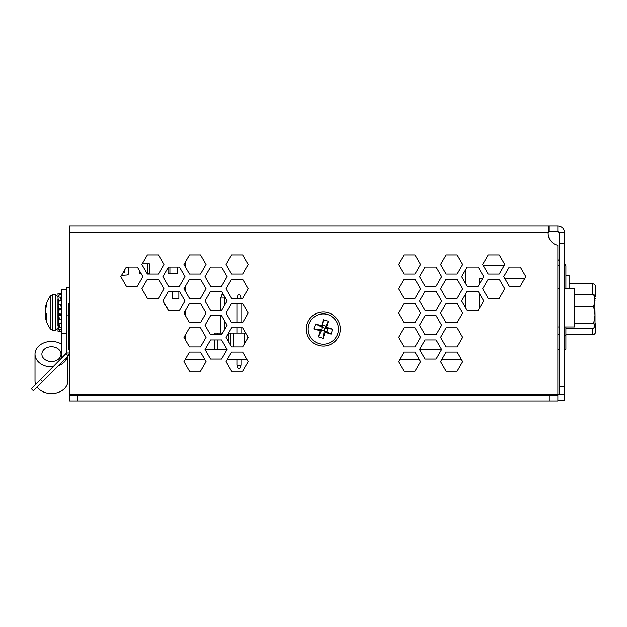 <?xml version="1.0" encoding="UTF-8"?>
<svg xmlns="http://www.w3.org/2000/svg" width="627" height="627" viewBox="0 0 627 627"><rect width="100%" height="100%" fill="white"/><g stroke="black" fill="none" stroke-linecap="round" stroke-linejoin="round"><path stroke-width="0.94" d="M564.661 243.519L564.661 232.86L559.151 232.86L559.151 243.519L564.661 243.519L564.661 394.626L557.858 394.626L557.858 394.14L557.858 395.433L69.487 395.433L69.487 226.057L557.858 226.057L557.858 231.567L548.954 231.567L548.954 226.057L548.155 232.86L69.487 232.86M308.17 329.042A15.142 15.142 0 0 0 323.305 344.184A15.142 15.142 0 0 0 338.447 329.042A15.142 15.142 0 0 0 323.305 313.908A15.142 15.142 0 0 0 308.17 329.042M548.954 231.567L548.155 232.86A12.148 12.148 0 0 0 557.858 245.243L557.858 259.703L559.151 260.401M77.583 395.433L77.583 400.943L69.487 400.943L69.487 395.433M77.583 400.943L549.761 400.943L549.761 395.433M549.761 400.943L557.858 400.943L557.858 395.433M179.471 286.186L184.989 276.625L179.471 267.063L168.428 267.063L162.902 276.625L168.428 286.186L179.471 286.186M179.471 310.475L184.989 300.913L179.471 291.351L168.428 291.351L162.902 300.913L168.428 310.475L179.471 310.475M126.325 286.186L137.368 286.186L142.885 276.625L137.368 267.063L126.325 267.063L120.807 276.625L126.325 286.186M147.392 274.046L158.435 274.046L163.953 264.484L158.435 254.923L147.392 254.923L141.867 264.484L147.392 274.046M147.392 298.334L158.435 298.334L163.953 288.773L158.435 279.211L147.392 279.211L141.867 288.773L147.392 298.334M248.151 361.638L242.633 352.076L231.59 352.076L226.073 361.638L231.59 371.2L242.633 371.2L248.151 361.638L242.633 371.2L231.59 371.2L226.073 361.638M248.151 337.35L242.633 327.788L231.59 327.788L226.073 337.35L231.59 346.911L242.633 346.911L248.151 337.35M248.151 313.061L242.633 303.499L231.59 303.499L226.073 313.061L231.59 322.623L242.633 322.623L248.151 313.061L242.633 322.623L240.987 322.623L240.987 303.499M248.151 288.773L242.633 279.211L231.59 279.211L226.073 288.773L231.59 298.334L242.633 298.334L248.151 288.773L242.633 298.334L231.59 298.334L226.073 288.773M248.151 264.484L242.633 254.923L231.59 254.923L226.073 264.484L231.59 274.046L242.633 274.046L248.151 264.484L242.633 274.046L231.59 274.046L226.073 264.484M206.056 361.638L200.53 352.076L189.487 352.076L183.97 361.638L189.487 371.2L200.53 371.2L206.056 361.638L200.53 371.2L189.487 371.2L183.97 361.638M206.056 337.35L200.53 327.788L189.487 327.788L183.97 337.35L189.487 346.911L200.53 346.911L206.056 337.35L200.53 346.911L189.487 346.911L185.247 339.56L185.247 335.139M206.056 313.061L200.53 303.499L189.487 303.499L183.97 313.061L189.487 322.623L200.53 322.623L206.056 313.061L200.53 322.623L189.487 322.623L185.247 315.271L185.247 310.851M206.056 288.773L200.53 279.211L189.487 279.211L183.97 288.773L189.487 298.334L200.53 298.334L206.056 288.773L200.53 298.334L189.487 298.334L185.247 290.983L185.247 286.563M206.056 264.484L200.53 254.923L189.487 254.923L183.97 264.484L189.487 274.046L200.53 274.046L206.056 264.484L200.53 274.046L189.487 274.046L185.247 266.694L185.247 262.274M499.225 279.211L488.182 279.211L482.665 288.773L488.182 298.334L499.225 298.334L504.743 288.773L499.225 279.211M499.225 254.923L488.182 254.923L482.665 264.484L488.182 274.046L499.225 274.046L504.743 264.484L499.225 254.923M457.122 352.076L446.079 352.076L440.562 361.638L446.079 371.2L457.122 371.2L462.648 361.638L457.122 352.076M462.648 337.35L457.122 327.788L446.079 327.788L440.562 337.35L446.079 346.911L457.122 346.911L462.648 337.35L457.122 346.911L446.079 346.911L440.562 337.35M457.122 303.499L446.079 303.499L440.562 313.061L446.079 322.623L457.122 322.623L462.648 313.061L457.122 303.499M457.122 279.211L446.079 279.211L440.562 288.773L446.079 298.334L457.122 298.334L462.648 288.773L457.122 279.211M462.648 264.484L457.122 254.923L446.079 254.923L440.562 264.484L446.079 274.046L457.122 274.046L462.648 264.484L457.122 274.046L446.079 274.046L440.562 264.484M420.545 361.638L415.019 352.076L403.984 352.076L398.458 361.638L403.984 371.2L415.019 371.2L420.545 361.638L415.019 371.2L403.984 371.2L398.458 361.638M415.019 327.788L403.984 327.788L398.458 337.35L403.984 346.911L415.019 346.911L420.545 337.35L415.019 327.788M420.545 313.061L415.019 303.499L403.984 303.499L398.458 313.061L403.984 322.623L415.019 322.623L420.545 313.061L415.019 322.623L403.984 322.623L398.458 313.061M420.545 288.773L415.019 279.211L403.984 279.211L398.458 288.773L403.984 298.334L415.019 298.334L420.545 288.773L415.019 298.334L403.984 298.334L398.458 288.773M420.545 264.484L415.019 254.923L403.984 254.923L398.458 264.484L403.984 274.046L415.019 274.046L420.545 264.484L415.019 274.046L403.984 274.046L398.458 264.484M520.285 267.063L509.249 267.063L503.724 276.625L509.249 286.186L520.285 286.186L525.81 276.625L520.285 267.063M483.707 300.913L478.189 291.351L467.146 291.351L461.621 300.913L467.146 310.475L478.189 310.475L483.707 300.913M483.707 276.625L478.189 267.063L467.146 267.063L461.621 276.625L467.146 286.186L478.189 286.186L483.707 276.625M441.604 349.49L436.086 339.928L425.043 339.928L419.526 349.49L425.043 359.052L436.086 359.052L441.604 349.49M441.604 325.201L436.086 315.64L425.043 315.64L419.526 325.201L425.043 334.763L436.086 334.763L441.604 325.201L436.086 334.763L425.043 334.763L419.526 325.201M227.115 349.49L221.597 339.928L210.554 339.928L205.037 349.49L210.554 359.052L221.597 359.052L227.115 349.49M227.115 325.201L221.597 315.64L210.554 315.64L205.037 325.201L210.554 334.763L221.597 334.763L227.115 325.201L224.795 329.23L224.795 321.181M227.115 300.913L221.597 291.351L210.554 291.351L205.037 300.913L210.554 310.475L221.597 310.475L227.115 300.913L224.795 304.941L224.795 297.997L220.712 297.997L220.712 310.475L210.554 310.475L205.037 300.913M227.115 276.625L221.597 267.063L210.554 267.063L205.037 276.625L210.554 286.186L221.597 286.186L227.115 276.625L221.597 286.186L210.554 286.186L205.037 276.625M436.086 291.351L425.043 291.351L419.526 300.913L425.043 310.475L436.086 310.475L441.604 300.913L436.086 291.351M441.604 276.625L436.086 267.063L425.043 267.063L419.526 276.625L425.043 286.186L436.086 286.186L441.604 276.625L436.086 286.186L425.043 286.186L419.526 276.625M559.151 349.255L557.858 349.255L557.858 394.14L557.858 245.243A12.148 12.148 0 0 1 548.139 233.346M557.858 400.943L557.858 400.128L564.661 400.128L564.661 394.626L564.661 400.128M441.604 300.913L436.086 310.475L425.043 310.475L419.526 300.913M217.208 334.763L217.208 333.062L214.653 333.062L214.653 334.763L210.554 334.763L205.037 325.201M465.485 269.947L465.485 283.31L461.621 276.625M465.485 294.235L465.485 307.598L461.621 300.913M420.545 337.35L415.019 346.911L403.984 346.911L398.458 337.35M462.648 288.773L457.122 298.334L446.079 298.334L440.562 288.773M462.648 313.061L457.122 322.623L446.079 322.623L440.562 313.061M462.648 361.638L457.122 371.2L446.079 371.2L440.562 361.638M504.743 264.484L504.022 265.738L483.386 265.738L482.665 264.484M236.904 303.499L236.904 322.623L231.59 322.623L226.073 313.061M557.858 261.145L557.858 265.738L559.151 265.738M559.151 232.86L557.858 231.567M564.661 232.86C564.253 228.73 561.988 226.465 557.858 226.057M559.151 243.519L559.151 394.626L564.661 394.626M326.353 332.671A4.773 4.773 0 0 0 326.542 327.318L332.623 329.159L331.119 334.12L325.037 332.279L323.195 338.361L318.234 336.856L320.076 330.774L313.994 328.932L315.499 323.971L321.58 325.813L323.422 319.731L328.376 321.236L326.534 327.318L324.919 328.18L324.175 330.656L321.69 329.912L320.076 330.774M326.542 327.31A4.773 4.773 0 0 0 321.784 325.131M307.034 324.12A17 17 0 0 0 318.383 345.32A17 17 0 0 0 339.583 333.972A17 17 0 0 0 328.234 312.771A17 17 0 0 0 307.034 324.12M321.58 325.813L322.443 327.427L324.919 328.18L328.376 321.236M323.422 319.731L321.69 329.912L318.234 336.856M325.037 332.279L324.175 330.656L323.195 338.361M332.623 329.159L324.919 328.18M331.119 334.12L324.175 330.656M315.499 323.971L322.443 327.427M313.994 328.932L321.69 329.912M69.487 287.19L66.572 287.19L66.572 352.985L69.487 352.985L68.257 355.956L42.644 381.569L40.583 379.507L31.35 388.74L33.411 390.801L42.644 381.569M66.572 352.985L40.583 379.507M66.196 353.894L68.257 355.956M61.556 308.602L58.64 308.602L61.556 308.476L60.67 304.941L61.556 302.872M61.556 309.942L59.526 309.197L58.64 309.777L58.64 308.602M59.526 309.197L57.935 313.571L61.509 314.44M60.317 314.44L58.64 314.44L60.294 314.433M61.556 315.64L58.64 315.64L57.935 313.571M58.64 315.64L57.935 322.756L60.67 323.634L61.556 321.494M58.64 309.777L58.64 311.627M58.052 328.203L58.468 322.929M61.556 315.757L58.64 315.757L59.526 318.9L57.935 322.756M61.556 309.777L61.117 309.777M61.556 331.001L57.935 331.111L61.556 331.072M59.526 330.978L59.338 329.441M58.115 329.206L57.935 331.111M61.556 327.263L59.526 326.871L57.935 329.175L60.67 329.7L61.556 328.423M59.526 326.871L58.969 323.085M58.64 322.207L57.935 329.175M61.556 319.551L59.526 318.9M60.67 314.566L61.556 312.144M61.556 300.999L59.526 300.372L57.935 304.087L60.67 304.941M58.64 308.476L57.935 304.087M61.556 295.129L59.526 294.776L57.935 296.845L60.67 297.316L61.556 296.171M58.546 302.661L57.935 296.845M60.67 297.316L61.172 300.882M58.193 296.5L57.935 293.781L61.556 293.828M60.67 293.757L60.819 294.996M58.052 296.696L58.115 295.685M58.209 303.28L57.935 302.143L58.468 301.971M50.724 329.277L50.724 295.623L52.566 294.714L52.566 330.178L50.724 329.277A27.51 27.51 0 0 1 45.614 318.312A27.502 24.132 -10.5 0 1 45.591 318.21A27.423 17.282 -6.4 0 1 45.418 317.129A27.423 2.743 -5 0 0 45.591 317.286A27.502 12.979 -5.7 0 0 46.727 319.198L46.727 314.48A27.502 12.979 -174.3 0 1 45.591 312.387A27.423 21.161 -172.1 0 1 45.418 311.039A27.423 27.18 -41 0 1 45.591 309.315A27.502 24.132 -10.5 0 1 46.727 305.553L46.727 303.013A27.502 24.132 -169.5 0 0 45.614 306.579A27.502 24.132 -169.5 0 0 45.591 306.681A27.423 17.282 -173.6 0 0 45.418 307.763L45.959 307.818M57.935 298.883L57.935 326.009M58.233 303.382L57.935 316.745M45.614 312.45A27.502 12.979 -5.7 0 0 45.591 312.505A27.423 21.161 -7.9 0 0 45.418 313.853A27.423 27.18 -139 0 0 45.591 315.577A27.502 24.132 -169.5 0 0 45.959 317.082M46.727 315.608L45.591 315.577M46.296 313.829L45.418 313.853M46.296 306.721L45.591 306.681M46.727 317.191L45.591 317.286M46.727 317.011L45.418 317.129M61.556 358.542L61.556 289.698L66.572 289.698M61.015 354.137A9.562 7.391 0 0 0 51.453 346.739A9.562 7.391 0 0 0 41.891 354.137A9.562 7.391 0 0 0 51.453 361.528A9.562 7.391 0 0 0 61.015 354.137M67.583 356.63A16.451 12.72 180 0 1 66.572 359.146A16.451 12.72 180 0 1 58.64 365.58M53.319 366.771A16.451 12.72 180 0 1 35.01 354.137L35.01 380.832A16.451 12.72 0 0 0 35.676 384.422M37.134 387.086A16.451 12.72 0 0 0 55.638 393.137A16.451 12.72 0 0 0 67.904 380.832L67.904 356.308M35.01 354.137A16.451 12.72 180 0 1 44.227 342.71A16.451 12.72 180 0 1 61.556 344.098M65.067 359.146L66.572 359.146L66.572 357.641M66.062 358.15L66.572 358.15M69.487 349.255L68.406 349.255L68.406 303.35L69.487 303.35M595.65 296.5L595.65 286.939A3.19 3.19 0 0 0 592.46 283.749L569.081 283.749M565.891 334.747L592.46 334.747A3.19 3.19 0 0 0 595.65 331.565L595.65 323.657A3.19 0.556 0 0 1 595.023 323.994M167.025 308.053L167.025 307.324L164.478 304.628M240.987 297.997L239.827 294.808L238.064 294.808L236.904 297.997M223.596 294.808L221.872 294.808L220.712 297.997M236.904 327.788L236.904 333.062M223.698 294.996L224.795 297.997M220.712 315.64L220.712 333.062M240.987 327.788L240.987 333.062M240.987 365.188L239.827 368.378L238.064 368.378L236.904 365.188L240.987 365.188L240.987 359.647M217.208 349.255L217.208 339.928M214.653 339.928L214.653 349.255M230.846 345.626L230.846 333.062L245.682 333.062M228.549 333.062L230.846 333.062M228.299 333.486L228.299 341.206M233.401 346.911L233.401 333.062M247.038 339.278L247.038 335.421M244.491 333.062L244.491 343.69M217.208 333.062L222.577 333.062M236.904 365.188L236.904 359.647M128.511 267.063L128.511 273.388A1.591 1.591 0 0 1 127.015 274.979L121.552 275.331M168.036 273.074L169.925 273.074M169.925 267.063L169.925 273.388M147.886 273.388L147.886 263.826M126.207 267.274L128.511 267.274M177.582 267.063L177.582 273.388L168.036 273.388L168.036 267.745M142.243 263.826L149.422 263.826L149.422 273.388L147.016 273.388M141.02 273.388L139.868 273.388L139.868 271.389M125 269.359L124.687 272.196L123.339 272.243M178.867 291.351L178.867 298.57L172.496 298.57L172.496 291.351L172.496 298.57L174.361 298.57M128.511 273.388A1.591 1.591 0 0 1 127.015 274.979M565.891 275.3L569.081 275.3L569.081 288.694M564.661 335.226L565.891 335.226L565.891 326.941M557.858 334.379L559.151 334.481M564.661 334.959L565.891 335.226L565.891 349.255L564.661 349.255M564.661 265.73L565.891 265.73L564.661 265.738M564.661 263.818L565.891 265.73L564.661 263.818M565.891 288.694L565.891 265.738M564.661 288.694L574.685 288.694L574.685 326.941L564.661 326.941M479.059 284.682L479.059 278.49L482.633 278.49M504.806 278.49L524.736 278.49M479.059 292.864L479.059 308.97M441.471 349.255L419.659 349.255M226.982 349.255L205.17 349.255M461.496 359.647L441.706 359.647M419.392 359.647L399.611 359.647M247.007 359.647L227.217 359.647M204.904 359.647L185.114 359.647M594.686 295.474L593.667 294.259L595.023 300.411L593.667 306.556L595.023 315.036L595.023 325.86L593.667 323.524L595.023 315.036L594.694 295.474M594.694 326.973L595.023 325.86L593.667 328.195L566.016 328.195M593.667 323.524L574.685 323.524M593.667 306.556L574.685 306.556M593.667 294.259L574.685 294.259M557.858 394.14L69.487 394.14M559.151 386.53L564.661 386.53M68.406 315.796L66.572 315.796M52.566 330.178L55.599 330.178L55.599 294.714L57.935 297.049M61.556 333.156L66.572 333.156M592.46 328.195L592.46 334.747A3.19 3.19 0 0 0 595.65 331.565M595.023 298.491A3.19 0.556 0 0 0 595.65 298.162M592.46 294.259L592.46 283.749M125 270.919L124.099 270.919M55.599 330.178L57.935 327.85M52.566 294.714L55.599 294.714M50.724 295.623A27.51 27.51 0 0 0 45.614 306.579M557.858 288.694L559.151 288.694M557.858 326.941L559.151 326.941"/></g></svg>
